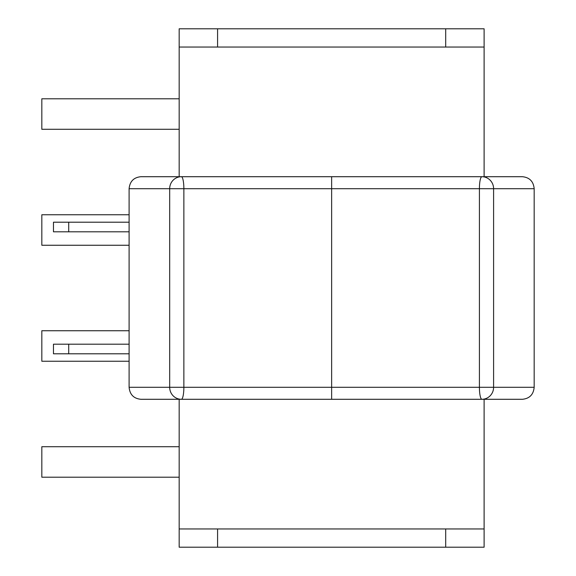 <?xml version="1.0" encoding="UTF-8"?>
<svg xmlns="http://www.w3.org/2000/svg" width="576" height="576" viewBox="0 0 576 576"><rect width="100%" height="100%" fill="white"/><g stroke="black" fill="none" stroke-linecap="round" stroke-linejoin="round"><path stroke-width="0.86" d="M179.172 98.791L41.825 98.791L41.825 129.283L179.172 129.283M129.103 214.769L41.825 214.769L41.825 245.261L129.103 245.261M129.103 330.739L41.825 330.739L41.825 361.231L129.103 361.231M179.172 446.717L41.825 446.717L41.825 477.209L179.172 477.209M129.103 231.811L53.474 231.811L53.474 222.206L129.103 222.206M129.103 344.189L53.474 344.189L53.474 353.794L129.103 353.794M534.175 188.712C533.462 181.433 529.546 177.437 522.425 176.71L140.854 176.71C133.733 177.437 129.816 181.433 129.103 188.712L534.175 188.712L534.175 387.288L493.596 387.288A12.002 11.686 90 0 1 481.91 399.29L522.425 399.29C529.546 398.563 533.462 394.567 534.175 387.288M331.639 399.29L331.639 387.288L183.866 387.288A12.002 2.498 90 0 1 181.375 399.29A12.002 11.686 -90 0 1 169.682 387.288L129.103 387.288C129.816 394.567 133.733 398.563 140.854 399.29L481.91 399.29A12.002 2.498 -90 0 1 479.412 387.288L331.639 387.288L331.639 176.71M129.103 387.288L129.103 188.712M179.172 399.29L179.172 528.948L217.584 528.948L217.584 547.2L179.172 547.2L179.172 528.948M484.114 528.948L484.114 547.2L445.694 547.2L445.694 528.948L484.114 528.948L484.114 399.29M484.114 176.71L484.114 47.052L445.694 47.052L445.694 28.8L217.584 28.8L217.584 47.052L179.172 47.052L179.172 176.71M445.694 547.2L217.584 547.2M179.172 47.052L179.172 28.8L217.584 28.8M445.694 28.8L484.114 28.8L484.114 47.052M68.717 231.811L68.717 222.206M68.717 344.189L68.717 353.794M493.596 387.288L479.412 387.288L479.412 188.712A12.002 2.498 -90 0 1 481.91 176.71A12.002 11.686 90 0 1 493.596 188.712L493.596 387.288M183.866 387.288L169.682 387.288L169.682 188.712A12.002 11.686 -90 0 1 181.375 176.71A12.002 2.498 90 0 1 183.866 188.712L183.866 387.288M445.694 528.948L217.584 528.948M445.694 47.052L217.584 47.052"/></g></svg>

